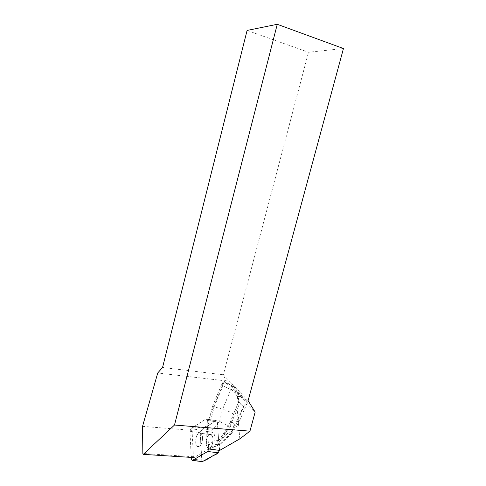 <?xml version="1.0" encoding="UTF-8"?>
<svg xmlns="http://www.w3.org/2000/svg" width="486" height="486" viewBox="0 0 486 486"><rect width="100%" height="100%" fill="white"/><g stroke="black" fill="none" stroke-linecap="round" stroke-linejoin="round"><path stroke-width="0.36" stroke-dasharray="2.43 1.82" d="M196.38 436.726C197.14 434.703 198.112 433.476 199.284 433.044C203.756 431.258 203.434 445.413 198.932 446.549C195.785 446.16 194.935 442.886 196.38 436.726M219.69 450.407L208.713 448.754L206.921 420.396L205.9 419.029L193.452 427.036L192.055 430.371L193.392 456.712L194.121 457.587L208.719 449.003L206.915 420.396L205.894 419.029L190.895 428.682L189.959 431.276L191.241 457.405M202.37 461.621L201.787 460.212L200.22 432.722L201.143 430.153L216.3 420.627L217.339 421.988L219.362 450.364L217.594 425.523C217.722 422.765 217.224 421.168 216.094 420.724L207.552 426.113L207.874 426.161L210.96 413.768L210.675 413.598L224.01 381.984L222.381 382.743L222.928 385.817L230.868 389.602L222.612 409.206C227.29 410.603 230.899 412.268 233.426 414.2L238.808 401.527C238.754 397.171 237.678 393.022 235.576 389.067L233.948 386.692L224.301 382.16L224.884 380.781L157.731 372.981M206.769 438.147C207.528 436.149 208.5 434.934 209.691 434.508C214.211 432.747 213.98 446.786 209.43 447.904C206.234 447.503 205.347 444.253 206.769 438.147M244.355 405.136L247.259 402.317L247.192 402.955C246.754 404.273 245.424 405.488 243.194 406.612L237.727 419.424C238.741 421.192 238.918 422.668 238.262 423.847L235.704 425.42L244.355 405.136L239.112 404.717L238.577 401.539C238.741 399.34 238.347 397.627 237.405 396.406L237.988 402.93L236.931 406.253L228.384 426.38L218.973 440.292L218.645 440.249L217.339 421.988L216.3 420.627L205.706 419.126L216.1 420.718C210.717 424.788 204.74 426.41 200.238 432.048C200.554 441.974 201.228 451.798 202.255 461.524M237.405 396.406L235.88 394.401L235.607 391.321L255.156 412.061M239.817 438.858L236.931 406.253M219.684 450.158L218.973 440.292M207.874 426.161L204.958 427.996L210.96 413.768M193.452 427.036L204.958 427.996M201.842 442.861C203.263 436.665 202.413 433.397 199.29 433.038C194.819 434.126 194.4 448.292 198.938 446.555C200.111 446.124 201.076 444.89 201.842 442.861M212.346 444.247C213.743 438.111 212.862 434.861 209.691 434.502C207.85 435.316 206.653 437.473 206.1 440.972L206.429 441.015L206.392 443.773L206.064 443.73C206.447 446.591 207.449 448.007 209.077 447.983L210.881 447.254L210.553 447.217L212.346 444.247M210.881 447.254L209.405 448.025M206.392 443.773L206.429 441.015M142.544 426.35L192.055 430.371M247.082 30.442L308.501 52.275L343.456 48.527M248.097 400.713L223.347 374.767L308.501 52.275M235.607 391.321L225.777 380.161L223.347 374.767L162.555 367.471M225.777 380.161L224.884 380.781M235.88 394.401L225.893 382.925M193.392 456.712L142.841 453.474M237.356 396.345L241.366 396.734C243.972 397.949 245.886 399.699 247.107 401.995L247.259 402.317M238.577 401.539L237.988 402.93M239.112 404.717L229.811 426.593L228.384 426.38M218.645 440.249L215.79 444.477L210.553 447.217M232.132 431.574L234.161 424.673L231.622 421.52L227.539 425.754L225.869 431.714L227.333 433.609L232.132 431.574L231.366 433.798L229.659 434.296L235.704 425.42L229.811 426.593L217.546 444.708L215.79 444.477M210.675 413.598L212.437 406.515L214.144 406.8L207.953 431.623L206.24 431.374L207.552 426.113M206.1 440.972L206.24 431.374M212.437 406.515L222.381 382.743M235.576 389.067L230.868 389.602M219.569 444.022L209.721 448.785L218.621 445.067L221.075 443.597L219.569 444.022L229.659 434.296M210.675 431.975C213.98 432.491 215.347 435.116 214.788 439.842L207.771 446.027L207.953 431.623L210.675 431.975L219.593 421.35L227.539 425.754M209.077 447.983L207.978 448.56L206.034 445.802L206.064 443.73M209.721 448.785L207.978 448.56M207.801 446.039L209.739 448.778M207.771 446.027L206.034 445.802M219.593 421.35L222.612 409.206L214.144 406.8L222.928 385.817M218.621 445.067C219.417 443.59 219.526 442.467 218.961 441.683L218.293 440.778L214.788 439.842M189.959 431.276L200.22 432.722M201.787 460.212L191.32 458.984M201.143 430.153L190.895 428.682M208.707 448.754L219.35 450.115M217.339 421.988L206.915 420.396L217.339 421.988M241.366 396.734L231.646 385.677M237.727 419.424L234.161 424.673M231.622 421.52L233.426 414.2M238.808 401.527L243.194 406.612M227.333 433.609L218.961 441.683M218.293 440.778L225.869 431.714M205.894 419.029L216.3 420.627L205.9 419.029M209.752 447.952L209.43 447.904M199.284 433.044L209.691 434.508L199.29 433.038M224.477 382.166L233.948 386.692M235.467 388.794L247.107 401.995M247.186 402.955L238.262 423.847M237.69 424.527L231.403 433.743M221.075 443.597L230.959 434.065"/><path stroke-width="0.73" d="M191.241 457.405L191.32 458.984L192.474 460.394L207.716 451.482L208.707 448.754M202.255 461.524C205.086 460.473 207.99 458.978 210.967 457.047C213.621 454.617 217.619 455.267 219.362 450.364L218.366 452.818L202.37 461.621M277.263 24.3L174.498 425.025L143.297 454.355L142.841 453.474L142.544 426.35L157.731 372.981L162.555 367.471L247.082 30.442L277.263 24.3L343.456 48.527L248.097 400.713L255.156 412.061L249.944 431.161L239.817 438.858L219.69 450.407L208.719 449.003M143.297 454.355L194.121 457.587M174.498 425.025L249.944 431.161M218.366 452.818L207.716 451.482M192.474 460.394L202.972 461.609M192.335 460.455L202.832 461.67"/></g></svg>
